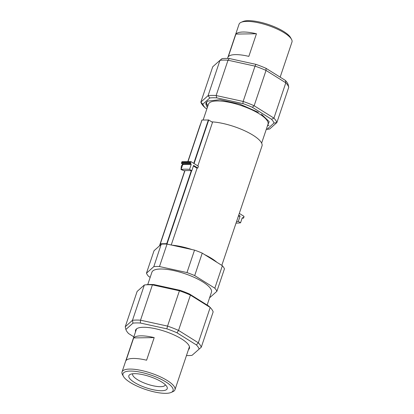 <?xml version="1.0" encoding="UTF-8"?>
<svg xmlns="http://www.w3.org/2000/svg" width="414" height="414" viewBox="0 0 414 414"><rect width="100%" height="100%" fill="white"/><g stroke="black" fill="none" stroke-linecap="round" stroke-linejoin="round"><path stroke-width="0.62" d="M280.159 77.154L291.968 42.062A27.919 8.114 -161.4 0 0 291.503 39.304A27.919 8.114 -161.4 0 0 284.304 32.861A27.919 8.114 -161.4 0 0 241.083 22.335A27.919 8.114 -161.4 0 0 239.044 24.25L227.534 58.446M291.503 39.304L290.566 37.617A26.424 7.68 -161.4 0 0 283.75 31.521A26.424 7.68 -161.4 0 0 242.847 21.559L241.083 22.335M248.845 56.376A27.919 8.114 -161.4 0 0 228.3 56.692L235.908 34.088A27.919 8.114 18.6 0 1 256.452 33.767L248.845 56.376M256.452 33.767L235.908 34.088M266.259 129.391A37.679 10.955 -161.4 0 0 266.952 129.318A37.679 10.955 -161.4 0 0 267.03 129.308L274.027 123.067A37.679 10.955 -161.4 0 0 271.486 119.258L252.349 107.283A37.679 10.955 -161.4 0 0 242.878 103.583L216.745 97.854A37.679 10.955 -161.4 0 0 213.044 97.756A37.679 10.955 -161.4 0 0 209.815 97.963L202.819 104.204A37.679 10.955 -161.4 0 0 205.354 108.013L206.855 108.949M216.745 97.854L216.129 95.53A40.174 11.68 -161.4 0 0 211.802 95.401A40.174 11.68 -161.4 0 0 208.076 95.655L209.815 97.963M207.833 106.041L205.944 102.9M261.493 114.264L269.188 121.644L267.201 126.591M207.305 107.619L205.758 103.867L207.497 101.125L219.912 99.707L239.639 104.028L258.408 112.334M202.819 104.204L200.847 102.108A40.174 11.68 -161.4 0 0 203.797 106.533L205.354 108.013M200.847 102.108L208.076 95.655L219.963 60.335L212.729 66.789L200.847 102.108M252.349 107.283L254.144 105.751A40.174 11.68 -161.4 0 0 243.142 101.451L255.029 66.131L228.016 60.211L216.129 95.53L243.142 101.451L242.878 103.583M274.027 123.067L276.873 122.554A40.174 11.68 -161.4 0 0 273.928 118.125L285.81 82.81L266.031 70.432L254.144 105.751L273.928 118.125L271.486 119.258M288.76 87.235L288.128 84.518A38.735 11.261 -161.4 0 0 285.417 80.445L285.81 82.81A40.174 11.68 -161.4 0 1 288.76 87.235L276.873 122.554L269.643 129.008L267.03 129.308M266.952 129.318L269.276 129.049A40.174 11.68 -161.4 0 0 269.643 129.008M229.382 58.54L228.016 60.211A40.174 11.68 -161.4 0 0 219.963 60.335L221.982 58.653A38.735 11.261 -161.4 0 1 229.382 58.54L255.893 64.351A38.735 11.261 -161.4 0 1 266.005 68.305L285.417 80.445M266.005 68.305L266.031 70.432A40.174 11.68 -161.4 0 0 255.029 66.131L255.893 64.351M135.538 331.805A28.421 8.259 18.6 0 1 135.559 330.186A28.421 8.259 18.6 0 1 153.366 328.297A28.421 8.259 18.6 0 1 181.627 338.952A28.421 8.259 18.6 0 1 189.426 348.314A28.421 8.259 18.6 0 1 188.463 349.613M146.97 284.692A37.679 10.955 18.6 0 1 147.048 284.682A37.679 10.955 18.6 0 1 153.904 284.584L180.038 290.312A37.679 10.955 18.6 0 1 189.508 294.012L208.646 305.987L210.203 307.467A40.174 11.68 18.6 0 1 213.153 311.892L201.271 347.211L192.018 355.347A38.735 11.261 18.6 0 1 186.466 355.554M180.038 290.312L179.422 290.794A40.174 11.68 18.6 0 1 190.424 295.094L178.537 330.408L198.322 342.787L210.203 307.467L190.424 295.094L189.508 294.012M133.841 336.846L128.583 333.555A38.735 11.261 18.6 0 1 125.872 329.482L125.24 326.765L137.127 291.446L144.357 284.992A40.174 11.68 18.6 0 1 144.724 284.951A40.174 11.68 18.6 0 1 152.409 284.868L140.522 320.188L167.541 326.108L179.422 290.794L152.409 284.868L153.904 284.584M125.872 329.482L132.966 323.153A38.735 11.261 18.6 0 1 140.372 323.034L166.878 328.845A38.735 11.261 18.6 0 1 176.99 332.799L196.407 344.945L198.322 342.787A40.174 11.68 18.6 0 1 201.271 347.211L192.018 355.347M166.878 328.845L167.541 326.108A40.174 11.68 18.6 0 1 178.537 330.408L176.99 332.799M144.357 284.992L132.475 320.312A40.174 11.68 18.6 0 1 140.522 320.188L140.372 323.034M125.24 326.765L132.475 320.312L132.966 323.153M196.407 344.945A38.735 11.261 18.6 0 1 199.118 349.012M221.811 265.374L261.995 145.976A32.659 9.491 -161.4 0 0 253.026 135.218A32.659 9.491 -161.4 0 0 211.683 121.851M200.459 124.417A32.659 9.491 -161.4 0 0 200.091 125.142L187.816 161.615M261.643 143.115L268.003 124.221A31.412 9.129 -161.4 0 0 259.376 113.871A31.412 9.129 -161.4 0 0 217.076 100.964A31.412 9.129 -161.4 0 0 208.459 104.183L203.145 119.977M267.46 125.82L268.112 125.602A34.233 9.952 -161.4 0 0 269.002 125.256M207.145 305.051L211.445 292.263A31.412 9.129 -161.4 0 0 202.824 281.918A31.412 9.129 -161.4 0 0 171.587 270.14A31.412 9.129 -161.4 0 0 151.907 272.226L147.741 284.609M187.946 161.61L201.939 120.019L208.723 119.998L212.506 122.363L197.851 165.921M197.152 167.991L171.236 245.005M238.702 215.182L240.11 216.067A33.394 9.708 18.6 0 1 238.329 216.294M239.302 213.401L243.929 216.299L243.737 217.133M150.189 277.339L148.533 276.309A37.395 10.873 18.6 0 1 146.463 273.199L154.024 250.739L161.16 244.374L160.285 243.789L166.733 243.665L167.872 244.27L194.528 250.113A37.395 10.873 18.6 0 1 202.244 253.13L222.375 265.726A37.395 10.873 18.6 0 1 224.45 268.831L216.889 291.29L209.582 297.811M193.41 165.973L196.562 167.944A33.394 9.708 -161.4 0 1 197.794 168.043L198.394 166.262L190.978 161.626L189.948 161.936L189.731 162.583L190.937 163.753L191.17 164.586A37.395 10.873 -161.4 0 0 182.719 164.668L181.115 169.445A37.395 10.873 18.6 0 1 189.565 169.357L191.17 164.586M240.11 216.067L238.314 221.402A33.394 9.708 18.6 0 1 236.534 221.635M238.314 221.402L240.55 222.804L242.159 218.028L242.775 217.728L243.328 218.074L243.929 216.299M242.159 218.028L242.775 217.728L242.293 217.8M181.115 169.445L184.116 170.728A33.394 9.708 18.6 0 1 191.801 170.759L193.597 165.419L197.794 168.043M206.363 102.139A34.233 9.952 -161.4 0 0 207.533 105.218L207.921 105.787M240.55 222.804A37.395 10.873 18.6 0 1 236.032 223.12M243.52 217.78L242.133 218.095M222.375 265.726L214.819 288.185A37.395 10.873 18.6 0 1 216.889 291.29M202.244 253.13L194.689 275.589L214.819 288.185M194.528 250.113L186.968 272.572A37.395 10.873 18.6 0 1 194.689 275.589M167.872 244.27L167.033 244.084L159.478 266.544L186.968 272.572M182.719 164.668L183.319 163.737L182.729 164.265L181.57 163.54L190.383 163.406L190.978 161.626L182.01 161.703M191.801 170.759L189.565 169.357M182.17 161.76L181.979 162.06L182.17 161.76L181.979 162.06L189.948 161.936M146.463 273.199L153.827 266.632L161.16 244.374M153.827 266.632A37.395 10.873 18.6 0 1 159.478 266.544M167.033 244.084A37.395 10.873 -161.4 0 0 161.382 244.172M181.027 169.523L181.332 165.973L182.729 164.265M189.731 162.583L181.762 162.707L181.57 163.54L181.979 162.06M183.319 163.737L190.937 163.753M123.434 376.383L122.497 374.696A27.919 8.114 18.6 0 1 122.032 371.938A27.919 8.114 18.6 0 1 139.528 370.085A27.919 8.114 18.6 0 1 167.292 380.554A27.919 8.114 18.6 0 1 174.956 389.75A27.919 8.114 18.6 0 1 172.917 391.665L171.153 392.441A26.424 7.68 18.6 0 1 130.25 382.479A26.424 7.68 18.6 0 1 123.434 376.383A26.424 7.68 18.6 0 1 136.009 371.446A26.424 7.68 18.6 0 1 165.828 381.925A26.424 7.68 18.6 0 1 171.153 392.441M134.405 382.412A20.25 5.889 18.6 0 1 130.322 374.354A20.25 5.889 18.6 0 1 161.672 381.987A20.25 5.889 18.6 0 1 166.894 386.666A20.25 5.889 18.6 0 1 157.253 390.443A20.25 5.889 18.6 0 1 134.405 382.412M132.739 373.77A17.202 4.999 -161.4 0 0 132.666 373.945A17.202 4.999 -161.4 0 0 137.391 379.612A17.202 4.999 -161.4 0 0 154.494 386.06A17.202 4.999 -161.4 0 0 165.274 384.916A17.202 4.999 -161.4 0 0 165.321 384.735M133.66 337.922A27.919 8.114 18.6 0 1 154.199 337.601L146.592 360.206A27.919 8.114 -161.4 0 0 126.047 360.527L133.66 337.922L154.199 337.601M171.939 245.16A32.659 9.491 18.6 0 1 192.044 249.57M204.635 254.626A32.659 9.491 18.6 0 1 211.57 258.414A32.659 9.491 18.6 0 1 216.791 262.228M167.07 243.768L191.646 170.744M194.062 163.556L208.723 119.998M191.284 170.713L166.733 243.665M208.387 119.894L193.757 163.364M202.011 119.993L188.003 161.61M160.358 243.763L184.96 170.646M147.048 284.682L144.724 284.951M159.452 245.895L184.773 170.661M160.285 243.789L184.903 170.651M244.027 216.708L243.567 218.074M242.112 218.157L243.489 218.137M181.467 163.132L181.927 161.765M184.013 170.718L180.99 169.538M174.956 389.75L189.446 346.694M122.032 371.938L136.522 328.882"/></g></svg>
